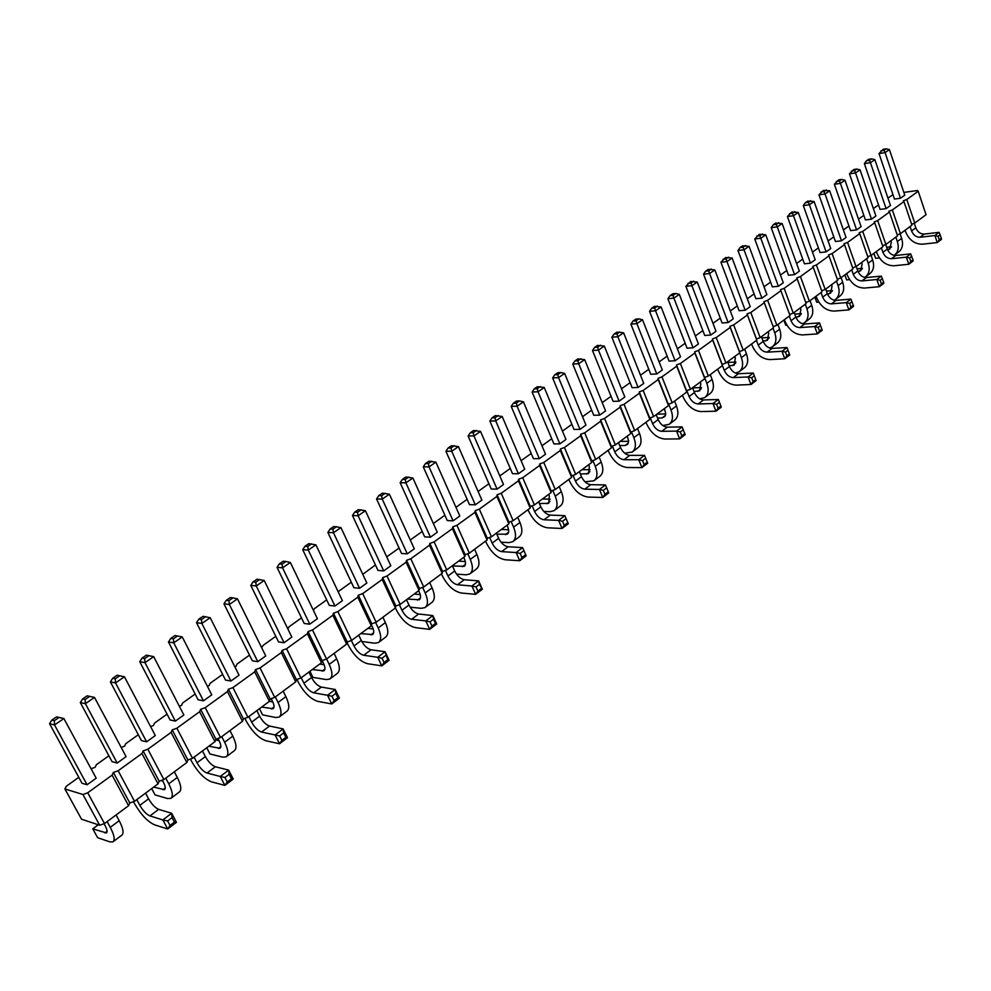 <?xml version="1.0" encoding="UTF-8"?>
<svg xmlns="http://www.w3.org/2000/svg" width="991" height="991" viewBox="0 0 991 991"><rect width="100%" height="100%" fill="white"/><g stroke="black" fill="none" stroke-linecap="round" stroke-linejoin="round"><path stroke-width="1.49" d="M78.785 777.328L66.31 786.259L64.91 788.947L81.547 819.223L99.707 825.243L104.476 823.558L128.57 805.72L129.796 802.97L134.516 801.31L118.14 770.763L141.961 753.507L143.138 750.918L147.845 749.233L171.121 732.386L172.211 729.884L176.869 728.212L199.612 711.736L200.616 709.321L205.236 707.673L227.459 691.569L228.388 689.228L232.959 687.593L254.699 671.848L255.529 669.582L260.063 667.959L281.32 652.561L282.088 650.369L286.572 648.746L307.371 633.695L308.052 631.577L312.512 629.966L332.852 615.238L333.471 613.194L337.881 611.596L357.788 597.177L358.333 595.195L362.706 593.609L382.192 579.487L382.687 577.58L387.023 575.994L406.099 562.182L406.521 560.324L410.819 558.763L429.499 545.223L429.859 543.427L434.12 541.879L452.429 528.624L452.726 526.89L456.95 525.341L474.887 512.359L475.135 510.675L479.322 509.139L496.887 496.417L497.086 494.782L501.235 493.258L518.466 480.784L518.603 479.21L522.728 477.699L539.612 465.473L539.699 463.949L543.786 462.45L560.336 450.459L560.386 448.985L564.436 447.486L580.676 435.73L580.676 434.293L584.69 432.819L600.62 421.286L600.571 419.899L604.56 418.425L620.18 407.115L620.093 405.765L624.045 404.303L639.381 393.204L639.257 391.903L643.171 390.454L658.222 379.553L658.061 378.302L661.951 376.853L676.717 366.162L676.506 364.948L680.371 363.511L694.877 353.007L694.629 351.83L698.457 350.405L712.702 340.099L712.43 338.959L716.22 337.547L730.206 327.414L729.896 326.312L733.674 324.912L747.4 314.965L747.065 313.887L750.806 312.499L764.296 302.726L763.925 301.685L767.641 300.298L780.896 290.697L780.499 289.694L784.178 288.319L797.21 278.88L796.776 277.914L800.443 276.551L813.239 267.273L812.781 266.331L816.411 264.969L828.996 255.851L828.513 254.947L832.118 253.597L844.493 244.641L843.985 243.761L847.565 242.411L859.73 233.603L859.185 232.749L862.74 231.411L874.706 222.752L874.149 221.934L877.679 220.597L889.447 212.074L888.853 211.281L892.358 209.968L903.941 201.582L903.334 200.814L906.802 199.501L918.199 191.251L917.567 190.507L903.854 192.403M129.796 802.97L113.383 772.447L118.14 770.763M911.596 224.263L914.755 223.074L926.052 214.713L918.199 191.251M897.227 234.892L900.435 233.69L911.918 225.18L903.941 201.582M882.609 245.706L885.88 244.48L897.549 235.833L889.447 212.074M867.757 256.681L871.089 255.443L882.944 246.66L874.706 222.752M852.656 267.855L856.038 266.591L868.091 257.66L859.73 233.603M837.296 279.214L840.74 277.926L853.003 268.846L844.493 244.641M821.663 290.772L825.181 289.459L837.643 280.218L828.996 255.851M805.77 302.528L809.35 301.19L822.035 291.788L813.239 267.273M789.604 314.481L793.246 313.131L806.154 303.568L797.21 278.88M134.516 801.31L158.04 783.869L159.179 781.218L163.862 779.558L186.841 762.525L187.881 759.961L192.527 758.313L214.985 741.664L215.939 739.187L220.535 737.552L242.498 721.275L243.377 718.884L247.923 717.261L269.403 701.343L270.196 699.027L274.705 697.404L295.714 681.845L296.433 679.603L300.905 677.993L321.456 662.768L322.1 660.588L326.535 659.003L346.639 644.1L347.222 641.995L351.607 640.421L371.291 625.829L371.811 623.797L376.159 622.224L395.421 607.954L395.867 605.972L400.191 604.423L419.057 590.438L419.441 588.53L423.727 586.982L442.197 573.281L442.531 571.435L446.768 569.899L464.866 556.484L465.138 554.687L469.35 553.164L487.077 540.021L487.299 538.286L491.474 536.775L508.854 523.892L509.015 522.207L513.152 520.696L530.197 508.073L530.309 506.451L534.409 504.952L551.107 492.577L551.182 490.991L555.245 489.504L571.621 477.365L571.646 475.841L575.684 474.367L591.751 462.45L591.726 460.976L595.727 459.514L611.484 447.833L611.422 446.396L615.386 444.934L630.846 433.476L630.747 432.088L634.686 430.639L649.848 419.391L649.712 418.053L653.614 416.604L668.504 405.567L668.318 404.266L672.195 402.841L686.813 392.002L686.59 390.739L690.442 389.314L704.799 378.673L704.539 377.46L708.354 376.047L722.451 365.592L722.154 364.415L725.945 363.003L739.782 352.746L739.459 351.594L743.213 350.207L756.814 340.124L756.455 339.009L760.184 337.621L773.55 327.724L773.166 326.646L776.857 325.271L789.988 315.534L780.896 290.697M128.57 805.72L112.107 775.123L113.383 772.447M158.04 783.869L141.961 753.507M892.953 194.632L887.936 198.089M873.344 208.544L878.522 204.914M858.503 219.16L863.842 215.357M848.94 226.01L843.415 229.962M833.79 236.849L828.067 240.949M818.38 247.886L812.459 252.123M802.722 259.097L796.591 263.482M786.792 270.506L780.45 275.04M770.577 282.101L764.024 286.795M754.089 293.906L747.301 298.762M737.304 305.922L730.293 310.939M720.234 318.148L712.975 323.339M702.854 330.585L695.348 335.961M685.153 343.258L677.398 348.807M667.141 356.153L659.114 361.888M648.783 369.284L640.496 375.217M630.103 382.662L621.53 388.794M611.063 396.289L602.206 402.631M591.664 410.175L582.51 416.74M571.894 424.334L562.43 431.11M551.752 438.753L541.966 445.752M531.213 453.457L521.093 460.691M510.266 468.446L499.811 475.928M488.91 483.732L478.108 491.474M467.12 499.328L455.959 507.33M444.897 515.246L433.352 523.508M422.216 531.473L410.286 540.021M399.076 548.048L386.725 556.88M375.44 564.957L362.793 574.322M351.31 582.237L338.761 591.218L338.426 592.321M326.671 599.877L314.11 608.87L313.528 610.667M301.499 617.889L288.938 626.882L287.91 629.062M275.783 636.309L263.222 645.302L261.661 647.705M249.497 655.125L236.936 664.119L236.069 666.324L234.83 666.77M222.628 674.363L210.067 683.344L209.113 685.623L207.379 686.255M195.153 694.022L182.604 703.003L181.576 705.357L179.297 706.174M167.045 714.139L154.522 723.108L153.394 725.548L150.57 726.564M138.306 734.715L125.783 743.684L124.581 746.198L121.175 747.412M108.886 755.774L96.387 764.718L95.099 767.319L91.073 768.756M64.91 788.947L82.922 794.497L87.716 792.8L112.107 775.123M359.572 588.282L366.856 583.03L340.916 527.596L333.471 532.737L359.572 588.282L353.911 587.737L327.848 532.415L333.471 532.737L332.902 529.182L330.09 529.033L327.848 532.415M383.69 570.89L390.826 565.75L365.419 510.724L358.333 509.647L354.691 512.149L352.462 515.506L377.98 570.432L383.69 570.89L358.123 515.754L365.419 510.724M407.301 553.87L414.3 548.828L389.401 494.199L382.253 499.117L407.301 553.87L401.566 553.474L376.555 498.944L382.253 499.117L381.634 495.686L378.773 495.611L376.555 498.944M475.308 504.828L481.886 500.096L458.437 446.619L451.475 445.69L448.118 448.006L445.913 451.264L469.474 504.642L475.308 504.828L451.723 451.239L458.437 446.619M453.098 520.845L459.812 516.001L435.891 462.153L429.041 466.872L453.098 520.845L447.288 520.585L423.268 466.835L429.041 466.872L428.36 463.565L425.473 463.54L423.268 466.835M430.441 537.184L437.279 532.254L412.888 478.009L405.864 477.005L402.371 479.409L400.153 482.728L424.656 536.862L430.441 537.184L405.889 482.828L400.153 482.728M619.102 401.157L624.838 397.007L604.312 346.082L598.465 350.12L619.102 401.157L613.119 401.355L592.494 350.517L598.465 350.12L597.623 347.197L594.637 347.407L592.494 350.517M593.758 415.279L599.728 415.118L605.575 410.906L584.665 359.622L577.889 358.903L574.904 360.947L572.748 364.081L593.758 415.279M579.983 429.363L585.941 425.065L564.647 373.421L558.565 377.621L579.983 429.363L574.024 429.462L552.631 377.918L558.565 377.621L557.76 374.61L560.795 372.517L564.647 373.421M539.339 458.672L545.533 454.2L523.409 401.838L517.091 406.199L539.339 458.672L533.418 458.66L511.195 406.397L517.091 406.199L516.323 403.089L519.482 400.921L523.409 401.838M559.853 443.869L565.935 439.484L544.232 387.493L537.382 386.713L534.285 388.844L532.117 392.015L553.919 443.918L559.853 443.869L538.026 391.767L544.232 387.493M497.073 489.133L503.515 484.488L480.524 431.395L473.946 435.929L497.073 489.133L491.214 489.009L468.111 436.003L473.946 435.929L473.227 432.72L470.304 432.77L468.111 436.003M518.417 473.748L524.735 469.201L502.177 416.468L495.277 415.625L492.056 417.83L489.864 421.051L512.52 473.686L518.417 473.748L495.735 420.915L489.864 421.051M656.773 373.979L662.31 369.99L642.515 319.759L636.879 323.636L656.773 373.979L650.765 374.288L630.883 324.119L636.879 323.636L636.011 320.811L638.836 318.867L642.515 319.759M638.117 387.444L643.754 383.381L623.599 332.79L616.873 332.134L614.011 334.103L611.868 337.2L632.122 387.692L638.117 387.444L617.851 336.754L623.599 332.79M117.198 763.045L126.092 756.628L94.517 697.416L87.171 695.818L82.625 698.94L80.321 702.557L112.033 761.645L117.198 763.045L85.399 703.697L80.321 702.557M146.606 741.838L155.302 735.57L124.445 676.791L115.538 682.923L146.606 741.838L141.379 740.55L110.385 681.895L115.538 682.923L115.253 678.81L112.677 678.302L110.385 681.895M175.357 721.101L183.855 714.982L153.679 656.637L146.383 655.162L142.047 658.148L139.756 661.703L170.056 719.924L175.357 721.101L144.983 662.632L139.756 661.703M230.928 681.04L239.054 675.181L210.191 617.703L202.944 616.328L198.795 619.177L196.515 622.695L225.502 680.061L230.928 681.04L201.867 623.426L210.191 617.703M203.452 700.848L211.764 694.852L182.257 636.94L173.747 642.812L203.452 700.848L198.101 699.77L168.458 641.982L173.747 642.812L173.388 638.848L170.737 638.439L168.458 641.982M257.796 661.666L265.737 655.943L237.493 598.874L229.367 604.473L257.796 661.666L252.309 660.786L223.954 603.829L229.367 604.473L228.921 600.657L232.996 597.87L237.493 598.874M284.07 642.725L291.837 637.114L264.201 580.466L257.016 579.202L253.039 581.928L250.785 585.396L278.545 641.933L284.07 642.725L256.26 585.954L264.201 580.466M329.322 605.414L334.946 606.034L342.39 600.67L315.894 544.839L308.758 543.675L304.955 546.289L302.713 549.695L329.322 605.414M309.787 624.181L317.393 618.694L290.338 562.467L282.559 567.818L309.787 624.181L304.2 623.475L277.034 567.347L282.559 567.818L282.051 564.152L285.941 561.476L290.338 562.467M794.571 274.631L799.378 271.162L782.147 223.532L777.266 226.889L794.571 274.631L788.514 275.238L771.209 227.67L777.266 226.889L776.287 224.375L773.265 224.771L771.209 227.67M772.336 286.87L778.393 286.3L783.274 282.782L765.758 234.817L759.292 234.359L754.733 238.992L772.336 286.87M739.125 310.753L745.17 310.245L750.237 306.603L732.114 258.019L725.573 257.511L720.915 262.243L739.125 310.753M761.93 298.167L766.898 294.587L749.085 246.313L744.018 249.806L761.93 298.167L755.873 298.712L737.973 250.512L744.018 249.806L743.077 247.205L740.042 247.577L737.973 250.512M693.093 347.804L698.432 343.951L679.331 294.389L673.892 298.13L693.093 347.804L687.06 348.188L667.884 298.7L673.892 298.13L673 295.38L675.713 293.509L679.331 294.389M710.77 335.057L716.01 331.279L697.243 282.039L690.653 281.494L685.883 286.325L704.725 335.478L710.77 335.057L691.904 285.718L697.243 282.039M728.125 322.546L733.266 318.829L714.833 269.924L709.593 273.528L728.125 322.546L722.08 323.004L703.548 274.173L709.593 273.528L708.664 270.865L705.642 271.187L703.548 274.173M675.106 360.774L680.532 356.859L661.096 306.95L654.444 306.343L651.669 308.251L649.551 311.298L669.086 361.12L675.106 360.774L655.559 310.765L649.551 311.298M826.122 251.887L830.755 248.543L814.094 201.507L809.374 204.765L826.122 251.887L820.053 252.556L803.317 205.608L809.374 204.765L808.383 202.313L805.349 202.734L803.317 205.608M810.477 263.16L815.197 259.753L798.263 212.421L791.846 212L787.399 216.546L804.419 263.804L810.477 263.16L793.457 215.741L787.399 216.546M841.495 240.801L846.054 237.506L829.665 190.78L823.323 190.396L818.962 194.843L835.425 241.507L841.495 240.801L825.032 193.976L829.665 190.78M87.084 784.761L96.189 778.195L63.87 718.525L54.53 724.966L87.084 784.761L82.005 783.249L49.55 723.715L54.53 724.966L54.344 720.68L51.854 720.061L49.55 723.715M856.62 229.9L861.105 226.654L844.976 180.226L840.418 183.372L856.62 229.9L850.551 230.63L834.36 184.264L840.418 183.372L839.402 180.981L841.693 179.421L844.976 180.226M886.115 208.618L890.463 205.484L874.855 159.65L870.432 162.685L886.115 208.618L880.058 209.411L864.375 163.639L870.432 162.685L869.404 160.356L866.382 160.839L864.375 163.639M871.485 219.172L875.908 215.988L860.039 169.857L856.769 169.04L853.747 169.511L849.485 173.871L865.428 219.94L871.485 219.172L855.543 172.942L849.485 173.871M900.509 198.237L904.783 195.165L889.423 149.604L886.214 148.811L883.192 149.294L879.017 153.568L894.464 199.055L900.509 198.237L885.074 152.602L879.017 153.568M914.755 223.074L906.802 199.501M900.435 233.69L892.358 209.968M885.88 244.48L877.679 220.597M865.874 276.613L869.615 273.801C873.529 270.778 874.545 266.158 872.662 259.939L862.74 231.411M856.038 266.591L847.565 242.411M840.74 277.926L832.118 253.597M825.181 289.459L816.411 264.969M809.35 301.19L800.443 276.551M793.246 313.131L784.178 288.319M776.857 325.271L767.641 300.298M773.166 326.646L763.925 301.685M773.55 327.724L764.296 302.726M760.184 337.621L750.806 312.499M756.455 339.009L747.065 313.887M756.814 340.124L747.4 314.965M743.213 350.207L733.674 324.912M739.459 351.594L729.896 326.312M739.782 352.746L730.206 327.414M725.945 363.003L716.22 337.547M722.154 364.415L712.43 338.959M717.645 369.16L718.227 370.684C722.414 379.714 728.373 384.52 736.09 385.127L750.98 384.508L748.118 376.939L733.229 377.608C729.364 377.323 726.366 374.908 724.272 370.374L712.702 340.099M708.354 376.047L698.457 350.405M710.25 374.635L712.095 379.429L706.831 383.356L694.629 351.83M704.799 378.673L694.877 353.007M690.442 389.314L680.371 363.511M686.59 390.739L676.506 364.948M686.813 392.002L676.717 366.162M672.195 402.841L661.951 376.853M668.318 404.266L658.061 378.302M668.504 405.567L658.222 379.553M653.614 416.604L643.171 390.454M649.712 418.053L639.257 391.903M649.848 419.391L639.381 393.204M634.686 430.639L624.045 404.303M630.747 432.088L620.093 405.765M630.846 433.476L620.18 407.115M615.386 444.934L604.56 418.425M611.422 446.396L600.571 419.899M611.484 447.833L600.62 421.286M595.727 459.514L584.69 432.819M591.726 460.976L580.676 434.293M591.751 462.45L580.676 435.73M575.684 474.367L564.436 447.486M571.646 475.841L560.386 448.985M571.621 477.365L560.336 450.459M555.245 489.504L543.786 462.45M551.182 490.991L539.699 463.949M551.107 492.577L539.612 465.473M534.409 504.952L522.728 477.699M530.309 506.451L518.603 479.21M530.197 508.073L518.466 480.784M513.152 520.696L501.235 493.258M509.015 522.207L497.086 494.782M508.854 523.892L496.887 496.417M491.474 536.775L479.322 509.139M487.299 538.286L475.135 510.675M487.077 540.021L474.887 512.359M469.35 553.164L456.95 525.341M465.138 554.687L452.726 526.89M464.866 556.484L452.429 528.624M446.768 569.899L434.12 541.879M442.531 571.435L429.859 543.427M442.197 573.281L429.499 545.223M423.727 586.982L410.819 558.763M419.441 588.53L406.521 560.324M419.057 590.438L406.099 562.182M400.191 604.423L387.023 575.994M395.867 605.972L382.687 577.58M399.373 604.708L401.95 610.27C404.638 615.374 407.858 618.384 411.612 619.288L425.808 620.899L429.685 629.347L415.477 627.65C407.995 625.804 401.566 619.809 396.202 609.638L382.192 579.487M376.159 622.224L362.706 593.609M371.811 623.797L358.333 595.195M371.291 625.829L357.788 597.177M351.607 640.421L337.881 611.596M347.222 641.995L333.471 613.194M346.639 644.1L332.852 615.238M326.535 659.003L312.512 629.966M322.1 660.588L308.052 631.577M321.456 662.768L307.371 633.695M300.905 677.993L286.572 648.746M296.433 679.603L282.088 650.369M295.714 681.845L281.32 652.561M274.705 697.404L260.063 667.959M270.196 699.027L255.529 669.582M272.822 701.975L269.403 701.331L254.699 671.848M247.923 717.261L232.959 687.593M243.377 718.884L228.388 689.228M242.498 721.275L227.459 691.569M220.535 737.552L205.236 707.673M215.939 739.187L200.616 709.321M214.985 741.664L199.612 711.736M192.527 758.313L176.869 728.212M187.881 759.961L172.211 729.884M186.841 762.525L171.121 732.386M163.862 779.558L147.845 749.233M159.179 781.218L143.138 750.918M99.707 825.243L82.922 794.497M104.476 823.558L87.716 792.8M360.811 633.596L372.591 634.574C374.152 633.348 374.115 630.895 372.505 627.229L371.489 625.061M367.921 628.331L373.223 628.988M382.885 617.244L385.388 622.596C388.559 629.904 388.596 634.785 385.487 637.238L378.909 642.18M375.614 622.422L378.203 627.935C381.411 635.256 381.473 640.136 378.376 642.577L374.722 643.209L361.777 641.462M436.697 624.008L435.47 623.401L433.538 619.189L432.844 615.572L425.808 620.899L430.02 621.852L431.965 626.077L429.685 629.347L436.697 624.008L432.844 615.572L418.623 614.011C414.87 613.119 411.649 610.134 408.973 605.043L406.521 599.728M414.188 594.043L420.234 594.625M429.673 582.572L432.076 587.836C435.123 595.058 435.037 599.939 431.816 602.466L425.535 607.173M422.637 587.366L425.189 592.965C428.261 600.199 428.186 605.067 424.978 607.594L421.262 608.325L410.113 607.149M407.375 599.097L419.317 599.741C420.927 598.49 420.964 596.037 419.416 592.42L418.648 590.735M485.578 541.136L486.296 542.783C491.313 552.644 497.631 558.305 505.224 559.766L519.718 560.745L516.125 552.532L501.657 551.628C497.841 550.909 494.682 548.073 492.155 543.118L489.653 537.432M526.171 555.827L522.616 547.627L516.125 552.532L520.164 553.449L521.96 557.561L519.718 560.745L526.171 555.827L522.616 547.627L508.11 546.772C504.308 546.066 501.149 543.241 498.634 538.299L496.367 533.133M452.466 565.985L464.172 566.319C465.832 565.019 465.931 562.578 464.457 558.998L463.714 557.338M458.635 561.104L465.312 561.575M474.59 549.287L476.894 554.489C479.805 561.612 479.607 566.48 476.287 569.082L470.291 573.578M467.764 553.746L470.291 559.407C473.215 566.542 473.029 571.411 469.722 574L465.931 574.817L456.492 574.074M441.416 573.863L442.172 575.536C447.35 585.545 453.717 591.367 461.261 593.014L475.63 594.34L471.902 586.015L457.545 584.764C453.767 583.959 450.571 581.036 447.969 576.006L445.43 570.382M482.357 589.211L479.396 584.393L478.653 580.899L471.902 586.015L476.027 586.945L477.885 591.119L475.63 594.34L482.357 589.211L478.653 580.899L464.284 579.71C460.493 578.917 457.309 576.006 454.708 570.989L452.354 565.762M619.697 445.541L625.048 445.504L627.675 444.364L628.628 440.945L627.229 436.164M620.155 441.404L628.641 441.317M637.535 428.521L639.529 433.451C641.982 440.227 641.4 445.021 637.783 447.845L632.766 451.599M631.49 431.816L633.856 437.663C636.333 444.451 635.764 449.245 632.147 452.069L624.652 453.184M608.127 450.31L608.784 451.896C613.355 461.323 619.486 466.526 627.179 467.517L641.933 467.616L638.737 459.725L623.983 459.7C620.131 459.217 617.059 456.616 614.767 451.884L612.376 446.049M647.68 463.231L644.509 455.365L638.737 459.725L642.527 460.604L644.125 464.556L641.933 467.616L647.68 463.231L644.509 455.365L629.743 455.377C625.891 454.906 622.819 452.305 620.527 447.585L618.508 442.63M599.109 457L601.178 461.992C603.742 468.854 603.246 473.661 599.679 476.448L594.451 480.375M592.891 460.542L595.294 466.365C597.883 473.24 597.387 478.058 593.844 480.821L585 481.799M580.354 474.032L588.604 473.574L589.335 466.327L588.666 464.742M582.039 469.66L590.153 469.722M539.426 503.564L548.717 503.304L549.311 496.033L548.63 494.41M542.461 498.981L550.166 499.191M559.209 486.569L561.352 491.635C564.015 498.572 563.606 503.416 560.126 506.141L554.65 510.241M552.792 490.409L555.245 496.181C557.933 503.131 557.537 507.974 554.056 510.687L550.154 511.678L543.824 511.455M568.834 479.433L569.515 481.031C574.223 490.607 580.416 495.946 588.084 497.086L602.776 497.457L599.456 489.467L584.777 489.17C580.937 488.613 577.827 485.937 575.461 481.13L573.033 475.333M608.747 492.899L605.451 484.933L599.456 489.467L603.321 490.359L604.981 494.36L602.776 497.457L608.747 492.899L605.451 484.933L590.747 484.673C586.907 484.128 583.81 481.465 581.457 476.671L579.351 471.642M501.359 529.442L508.594 529.789M517.736 517.314L519.953 522.443C522.74 529.479 522.43 534.322 519.024 536.998L513.301 541.284M511.121 521.439L513.598 527.162C516.41 534.211 516.113 539.067 512.719 541.73L508.866 542.634L501.025 542.188M496.838 534.199L507.268 534.186C508.978 532.861 509.126 530.42 507.714 526.89L507.008 525.255M528.017 509.684L528.711 511.306C533.579 521.018 539.822 526.518 547.466 527.807L562.058 528.476L558.614 520.374L544.022 519.779C540.206 519.148 537.072 516.398 534.62 511.517L532.155 505.769M568.277 523.744L564.845 515.654L558.614 520.374L562.566 521.278L564.288 525.329L562.058 528.476L568.277 523.744L564.845 515.654L550.24 515.109C546.413 514.49 543.279 511.752 540.851 506.884L538.67 501.793M674.561 401.082L676.469 405.951C678.835 412.64 678.178 417.409 674.499 420.283L669.705 423.875M668.69 404.13L671.018 410.014C673.397 416.715 672.753 421.485 669.074 424.346L662.868 425.56M657.566 418.053L662.038 417.942L664.986 416.393L665.717 413.358L664.379 408.626M656.909 414.164L665.704 413.941M645.971 422.265L646.603 423.826C651.037 433.117 657.107 438.183 664.825 439.038L679.64 438.877L676.556 431.097L661.74 431.32C657.888 430.912 654.84 428.372 652.611 423.714L650.269 417.843M685.177 434.665L682.118 426.898L676.556 431.097L680.272 431.965L681.808 435.867L679.64 438.877L685.177 434.665L682.118 426.898L667.29 427.158C663.425 426.762 660.39 424.235 658.173 419.577L656.215 414.672M133.512 801.657L134.627 803.751C141.044 814.763 147.746 821.812 154.72 824.896L167.69 828.996L162.871 819.929L149.926 815.927C146.433 814.391 143.076 810.861 139.842 805.336L136.783 799.626M176.448 822.319L174.428 822.146L172.025 817.612L171.654 813.277L162.871 819.929L167.628 820.944L170.043 825.478L167.69 828.996L176.448 822.319L171.654 813.277L158.659 809.362C155.153 807.863 151.796 804.345 148.588 798.82L145.553 793.122M153.667 787.114L164.506 789.666C165.757 788.663 165.423 786.222 163.478 782.357L162.289 780.115M161.025 780.561L162.784 781.044M174.329 771.803L177.302 777.452C181.142 785.157 181.799 790.025 179.272 792.044L171.245 798.077M165.77 778.146L168.755 783.819C172.632 791.536 173.314 796.392 170.811 798.399L167.566 798.535L155.054 794.906L151.685 788.576M190.433 759.056L191.659 761.435C197.841 772.262 204.48 779.075 211.603 781.874L224.895 785.405L220.275 776.473L207.008 773.03C203.452 771.642 200.12 768.236 197.011 762.785L194.087 757.161M233.244 779.037L231.411 778.765L229.119 774.293L228.661 770.118L220.275 776.473L224.92 777.477L227.224 781.949L224.895 785.405L233.244 779.037L228.661 770.118L215.357 766.761C211.777 765.399 208.457 762.005 205.36 756.567L202.461 750.955M244.851 718.351L246.177 720.977C252.135 731.631 258.725 738.221 265.96 740.76L279.524 743.77L275.114 734.963L261.562 732.039C257.945 730.788 254.637 727.481 251.652 722.129L248.852 716.58M287.514 737.688L285.854 737.316L283.649 732.919L283.129 728.893L275.114 734.963L279.648 735.954L281.853 740.364L279.524 743.77L287.514 737.688L283.129 728.893L269.54 726.044C265.91 724.805 262.615 721.522 259.63 716.183L256.855 710.646M215.654 739.93L219.098 740.723M229.962 730.578L232.798 736.152C236.465 743.758 236.948 748.626 234.248 750.769L226.617 756.505M221.773 736.635L224.635 742.234C228.326 749.853 228.834 754.721 226.159 756.851L222.789 757.124L209.981 754.015L206.76 747.771M208.866 746.211L219.99 748.304C221.327 747.239 221.08 744.798 219.222 740.983L217.946 738.481M283.166 691.148L285.879 696.648C289.372 704.155 289.694 709.036 286.845 711.29L279.586 716.741M275.325 696.946L278.062 702.458C281.58 709.977 281.927 714.87 279.103 717.1L275.634 717.509L262.553 714.858L259.469 708.714M261.698 707.054L273.07 708.751C274.482 707.624 274.309 705.183 272.55 701.405L271.187 698.667M296.941 679.417L298.341 682.266C304.088 692.746 310.629 699.138 317.962 701.417L331.774 703.957L327.55 695.273L313.751 692.82C310.084 691.693 306.801 688.497 303.915 683.22L301.239 677.757M339.418 698.135L337.906 697.689L335.8 693.341L335.218 689.476L327.55 695.273L331.973 696.252L334.078 700.6L331.774 703.957L339.418 698.135L335.218 689.476L321.381 687.085C317.715 685.97 314.432 682.787 311.558 677.534L308.895 672.071M347.061 642.577L348.312 645.191C353.861 655.509 360.34 661.691 367.748 663.747L381.783 665.853L377.732 657.293L363.722 655.274C360.006 654.258 356.76 651.161 353.973 645.971L351.371 640.508M389.091 660.279L387.729 659.746L385.078 651.731L377.732 657.293L382.043 658.259L384.074 662.533L381.783 665.853L389.091 660.279L385.078 651.731L371.03 649.774C367.314 648.783 364.069 645.698 361.294 640.52L358.742 635.132M334.091 653.403L336.692 658.829C340.024 666.237 340.198 671.118 337.213 673.484L330.3 678.662M326.584 658.965L329.21 664.404C332.567 671.824 332.765 676.704 329.792 679.046L326.225 679.578L312.921 677.361L309.96 671.291M312.301 669.557L323.884 670.87C325.382 669.693 325.283 667.253 323.599 663.524L322.162 660.576M319.709 664.069L324.131 664.75M795.835 317.157L799.539 316.352L800.914 309.316L800.369 307.842M794.72 314.11L801.323 313.59M810.043 300.682L811.716 305.302C813.735 311.669 812.818 316.34 808.966 319.325L804.915 322.372M805.299 304.2L806.971 308.82C809.003 315.2 808.099 319.882 804.258 322.868L802.512 323.747M786.916 325.197L785.752 325.283L783.844 320.093L785.752 325.283M784.389 319.684L784.934 321.171C788.898 329.953 794.745 334.537 802.462 334.921L817.377 333.917L814.701 326.535L799.787 327.6C795.922 327.414 792.986 325.122 791.004 320.712L789.294 316.055M819.47 331.056L821.873 329.223L822.183 330.263L817.377 333.917L819.47 331.056L818.132 327.364L814.701 326.535L819.52 322.893L804.593 323.983C800.728 323.809 797.805 321.53 795.823 317.12L794.125 312.475M751.599 343.988L752.157 345.487C756.232 354.394 762.129 359.089 769.858 359.584L784.773 358.767L781.998 351.285L767.084 352.164C763.219 351.929 760.258 349.588 758.214 345.116L756.455 340.396M786.879 355.868L789.369 353.973L789.74 354.989L784.773 358.767L786.879 355.868L785.504 352.127L781.998 351.285L786.978 347.519L772.063 348.423C768.198 348.2 765.25 345.859 763.206 341.4L761.447 336.692M761.893 337.881L769.189 337.386M777.923 324.478L779.657 329.161C781.763 335.602 780.896 340.309 777.08 343.27L772.856 346.441M773.017 328.12L774.751 332.803C776.87 339.269 776.015 343.976 772.2 346.924L769.611 348.039M753.903 349.117L753.371 348.163M763.095 341.102L767.406 340.309L768.694 333.224L768.136 331.737M694.034 391.507L699.708 390.764L700.798 383.604L700.203 382.08M692.622 387.877L701.442 387.531M712.095 379.429C714.375 386.044 713.644 390.788 709.903 393.7L705.307 397.143M706.831 383.356C709.122 389.971 708.404 394.728 704.675 397.626L699.745 398.877M756.133 380.594L753.284 373.025L748.118 376.939L751.686 377.782L753.11 381.572L750.98 384.508L756.133 380.594L753.284 373.025L738.382 373.731C734.517 373.458 731.531 371.055 729.438 366.534L727.617 361.765M729.19 365.877L734.158 365.097L735.347 357.974L734.765 356.463M727.889 362.458L735.917 362.025M744.687 349.117L746.471 353.849C748.651 360.377 747.858 365.109 744.08 368.045L739.67 371.352M739.596 352.883L741.392 357.627C743.597 364.168 742.804 368.9 739.026 371.836L735.372 373.087M682.452 395.236L683.059 396.772C687.37 405.926 693.378 410.869 701.108 411.587L715.96 411.203L713 403.523L698.135 403.981C694.27 403.634 691.247 401.157 689.092 396.561L686.788 390.665M721.299 407.14L718.351 399.472L713 403.523L716.629 404.378L718.116 408.218L715.96 411.203L721.299 407.14L718.351 399.472L703.486 399.968C699.609 399.621 696.599 397.168 694.443 392.572L692.56 387.741M827.46 293.993L830.607 293.212L832.044 286.213L831.536 284.751M826.407 291.106L832.39 290.561M841.074 277.678L842.697 282.237C844.642 288.53 843.675 293.175 839.798 296.185L835.896 299.109M836.491 281.085L838.113 285.643C840.071 291.949 839.117 296.606 835.24 299.604L834.162 300.211M818.789 302.057L816.72 302.23L814.875 297.102M816.088 296.21L816.609 297.672C820.461 306.33 826.246 310.802 833.964 311.087L848.878 309.91L846.302 302.627L831.375 303.865C827.51 303.729 824.611 301.487 822.679 297.139L821.019 292.543M850.959 307.086L853.276 305.315L853.511 306.38L848.878 309.91L850.959 307.086L849.659 303.432L846.302 302.627L850.947 299.109L836.02 300.372C832.155 300.248 829.256 298.018 827.336 293.67L825.689 289.087M846.723 273.504L847.231 274.941C850.984 283.488 856.72 287.861 864.412 288.059L879.327 286.709L876.824 279.512L861.91 280.911C858.057 280.825 855.183 278.644 853.301 274.346L851.703 269.812M881.383 283.921L883.625 282.212L883.811 283.302L879.327 286.709L881.383 283.921L880.132 280.317L876.824 279.512L881.321 276.117L866.407 277.542C862.542 277.455 859.68 275.275 857.797 271.001L856.212 266.468M107.127 821.601L110.261 827.349C114.324 835.178 115.204 840.021 112.9 841.879L109.79 841.855L97.614 837.68L92.77 828.848L106.446 832.935C107.61 832.006 107.164 829.578 105.12 825.652L104.055 823.707M116.096 814.949L119.205 820.697C123.243 828.501 124.098 833.344 121.757 835.227L113.296 841.57M866.654 258.725L868.227 263.234C870.123 269.465 869.107 274.086 865.205 277.108L864.685 277.43M849.609 279.635L846.673 279.92L844.889 274.854M858.033 271.584L860.646 270.816L862.17 263.866L861.662 262.429M857.042 268.834L862.418 268.288M886.66 247.267L891.491 246.734M900.113 233.814L901.661 238.36C903.47 244.504 902.405 249.088 898.478 252.135L894.873 254.836M895.839 237.097L897.363 241.556C899.184 247.7 898.131 252.296 894.204 255.344L894.142 255.381M879.413 257.933L875.685 258.317L873.951 253.324M887.602 249.881L889.72 249.15L891.305 242.238L890.822 240.813M876.366 251.528L876.862 252.953C880.516 261.389 886.189 265.662 893.87 265.774L908.772 264.275L906.344 257.164L891.442 258.713C887.602 258.676 884.752 256.545 882.919 252.309L881.371 247.824M910.803 261.525L912.971 259.865L913.107 260.98L908.772 264.275L910.803 261.525L909.589 257.957L906.344 257.164L910.692 253.882L895.79 255.455C891.95 255.418 889.1 253.287 887.279 249.063L885.719 244.542M905.056 230.271L905.526 231.683C909.106 240.008 914.718 244.182 922.373 244.207L937.251 242.572L934.909 235.548L920.032 237.245C916.192 237.233 913.38 235.152 911.584 230.965L910.085 226.543M939.27 239.847L941.376 238.249L941.45 239.376L937.251 242.572L939.27 239.847L938.105 236.329L934.909 235.548L939.109 232.365L924.244 234.074C920.404 234.087 917.592 231.993 915.808 227.831L914.259 223.26M361.17 509.746L357.516 512.26L358.123 515.754L352.462 515.506M454.374 445.677L451.016 447.982L451.723 451.239L445.913 451.264M402.371 479.409L405.232 479.458L405.889 482.828L412.888 478.009M599.728 415.118L578.707 363.734L572.748 364.081M574.904 360.947L577.877 360.774L578.707 363.734L584.665 359.622M540.343 386.577L537.233 388.707L538.026 391.767L532.117 392.015M492.056 417.83L494.98 417.756L495.735 420.915L502.177 416.468M619.87 331.911L616.997 333.88L617.851 336.754L611.868 337.2M82.625 698.94L85.152 699.497L85.399 703.697L94.517 697.416M142.047 658.148L144.649 658.594L144.983 662.632L153.679 656.637M205.632 616.687L201.47 619.536L201.867 623.426L196.515 622.695M259.753 579.475L255.777 582.2L256.26 585.954L250.785 585.396M334.946 606.034L308.288 550.092L302.713 549.695M304.955 546.289L307.743 546.475L308.288 550.092L315.894 544.839M778.393 286.3L760.791 238.249L754.733 238.992M756.802 236.069L759.824 235.697L760.791 238.249L765.758 234.817M745.17 310.245L726.96 261.562L720.915 262.243M722.996 259.283L726.019 258.936L726.96 261.562L732.114 258.019M693.663 281.171L690.987 283.017L691.904 285.718L685.883 286.325M651.669 308.251L654.667 307.978L655.559 310.765L661.096 306.95M789.443 213.66L792.478 213.251L793.457 215.741L798.263 212.421M826.345 189.962L824.029 191.56L825.032 193.976L818.962 194.843M51.854 720.061L56.512 716.865L63.87 718.525L59.014 717.472L54.344 720.68M851.504 171.047L854.527 170.588L855.543 172.942L860.039 169.857M881.011 150.793L884.034 150.298L885.074 152.602L889.423 149.604M821.873 329.223L819.52 322.893M789.369 353.973L786.978 347.519M816.72 302.23L814.813 297.151M853.276 305.315L850.947 299.109M883.625 282.212L881.321 276.117M98.282 824.772L92.77 828.848M846.673 279.92L844.79 274.928M875.685 258.317L873.802 253.423M912.971 259.865L910.692 253.882M941.376 238.249L939.109 232.365M340.916 527.596L333.818 526.481L330.09 529.033M336.63 526.63L332.902 529.182M357.516 512.26L354.691 512.149M378.773 495.611L382.353 493.159L389.401 494.199M385.202 493.233L381.634 495.686M451.016 447.982L448.118 448.006M435.891 462.153L428.905 461.199L425.473 463.54M431.791 461.199L428.36 463.565M405.232 479.458L408.738 477.055M604.312 346.082L597.573 345.388L594.637 347.407M600.546 345.19L597.623 347.197M577.877 360.774L580.862 358.717M552.631 377.918L554.787 374.759L557.834 372.678L560.795 372.517M554.787 374.759L557.76 374.61M511.195 406.397L513.375 403.201L516.534 401.021L519.482 400.921M513.375 403.201L516.323 403.089M537.233 388.707L534.285 388.844M470.304 432.77L473.599 430.503L480.524 431.395M476.51 430.453L473.227 432.72M494.98 417.756L498.213 415.539M630.883 324.119L633.014 321.059L635.838 319.127L638.836 318.867M633.014 321.059L636.011 320.811M616.997 333.88L614.011 334.103M85.152 699.497L89.71 696.363M124.445 676.791L117.124 675.255L112.677 678.302M119.7 675.751L115.253 678.81M144.649 658.594L149.009 655.608M201.47 619.536L198.795 619.177M170.737 638.439L174.986 635.528L182.257 636.94M177.637 635.925L173.388 638.848M223.954 603.829L226.221 600.348L230.284 597.561L232.996 597.87M226.221 600.348L228.921 600.657M255.777 582.2L253.039 581.928M307.743 546.475L311.558 543.861M277.034 567.347L279.289 563.916L283.166 561.253L285.941 561.476M279.289 563.916L282.051 564.152M782.147 223.532L775.705 223.086L773.265 224.771M778.74 222.69L776.287 224.375M759.824 235.697L762.314 233.987M726.019 258.936L728.596 257.164M740.042 247.577L742.581 245.83L749.085 246.313M745.604 245.471L743.077 247.205M667.884 298.7L669.99 295.677L672.703 293.807L675.713 293.509M669.99 295.677L673 295.38M690.987 283.017L687.977 283.327M714.833 269.924L708.268 269.391L705.642 271.187M711.29 269.056L708.664 270.865M654.667 307.978L657.442 306.07M814.094 201.507L807.715 201.111L805.349 202.734M810.749 200.69L808.383 202.313M792.478 213.251L794.881 211.591M824.029 191.56L820.994 191.994M56.512 716.865L59.014 717.472M834.36 184.264L838.659 179.867L841.693 179.421M836.379 181.44L839.402 180.981M866.382 160.839L868.587 159.316L871.609 158.845L874.855 159.65M871.609 158.845L869.404 160.356M854.527 170.588L856.769 169.04M884.034 150.298L886.214 148.811M431.965 626.077L435.47 623.401M430.02 621.852L433.538 619.189M521.96 557.561L525.193 555.096M520.164 553.449L523.409 550.996M477.885 591.119L481.254 588.555M476.027 586.945L479.396 584.393M644.125 464.556L646.999 462.363M642.527 460.604L645.401 458.424M604.981 494.36L607.966 492.081M603.321 490.359L606.319 488.092M564.288 525.329L567.397 522.963M562.566 521.278L565.675 518.925M681.808 435.867L684.583 433.748M680.272 431.965L683.047 429.871M170.043 825.478L174.428 822.146M167.628 820.944L172.025 817.612M227.224 781.949L231.411 778.765M224.92 777.477L229.119 774.293M281.853 740.364L285.854 737.316M279.648 735.954L283.649 732.919M334.078 700.6L337.906 697.689M331.973 696.252L335.8 693.341M384.074 662.533L387.729 659.746M382.043 658.259L385.722 655.472M818.132 327.364L820.536 325.531M785.504 352.127L787.981 350.232M753.11 381.572L755.687 379.615M751.686 377.782L754.262 375.824M718.116 408.218L720.779 406.186M716.629 404.378L719.305 402.346M849.659 303.432L851.987 301.673M880.132 280.317L882.374 278.62M909.589 257.957L911.77 256.322M938.105 236.329L940.199 234.743M385.388 622.596L378.203 627.935M401.95 610.27L408.973 605.043M432.076 587.836L425.189 592.965M492.155 543.118L498.634 538.299M476.894 554.489L470.291 559.407M447.969 576.006L454.708 570.989M639.529 433.451L633.856 437.663M614.767 451.884L620.527 447.585M601.178 461.992L595.294 466.365M561.352 491.635L555.245 496.181M575.461 481.13L581.457 476.671M519.953 522.443L513.598 527.162M534.62 511.517L540.851 506.884M676.469 405.951L671.018 410.014M652.611 423.714L658.173 419.577M139.842 805.336L148.588 798.82M177.302 777.452L168.755 783.819M197.011 762.785L205.36 756.567M251.652 722.129L259.63 716.183M232.798 736.152L224.635 742.234M285.879 696.648L278.062 702.458M303.915 683.22L311.558 677.534M353.973 645.971L361.294 640.52M336.692 658.829L329.21 664.404M811.716 305.302L806.971 308.82M791.004 320.712L795.823 317.12M758.214 345.116L763.206 341.4M779.657 329.161L774.751 332.803M724.272 370.374L729.438 366.534M746.471 353.849L741.392 357.627M689.092 396.561L694.443 392.572M842.697 282.237L838.113 285.643M822.679 297.139L827.336 293.67M853.301 274.346L857.797 271.001M119.205 820.697L110.261 827.349M872.662 259.939L868.227 263.234M901.661 238.36L897.363 241.556M882.919 252.309L887.279 249.063M911.584 230.965L915.808 227.831M373.681 632.741L370.795 634.884M411.612 619.288L418.623 614.011M420.469 597.883L417.484 600.112M501.657 551.628L508.11 546.772M465.386 564.424L462.301 566.728M457.545 584.764L464.284 579.71M628.405 443.002L625.048 445.504M623.983 459.7L629.743 455.377M589.955 471.642L586.66 474.094M550.03 501.372L546.797 503.787M584.777 489.17L590.747 484.673M508.544 532.278L505.373 534.644M544.022 519.779L550.24 515.109M665.457 415.402L662.038 417.942M661.74 431.32L667.29 427.158M149.926 815.927L158.659 809.362M165.262 787.981L162.908 789.728M207.008 773.03L215.357 766.761M261.562 732.039L269.54 726.044M220.844 746.582L218.33 748.453M273.999 706.979L271.361 708.949M313.751 692.82L321.381 687.085M363.722 655.274L371.03 649.774M324.899 669.074L322.137 671.13M801.087 314.37L797.52 317.033M799.787 327.6L804.593 323.983M767.084 352.164L772.063 348.423M768.942 338.315L765.399 340.954M701.182 388.794L697.726 391.371M733.229 377.608L738.382 373.731M735.656 363.115L732.151 365.716M698.135 403.981L703.486 399.968M832.18 291.218L828.575 293.893M831.375 303.865L836.02 300.372M861.91 280.911L866.407 277.542M107.09 831.313L104.922 832.935M862.232 268.821L858.615 271.522M891.33 247.155L887.688 249.868M891.442 258.713L895.79 255.455M920.032 237.245L924.244 234.074"/></g></svg>
